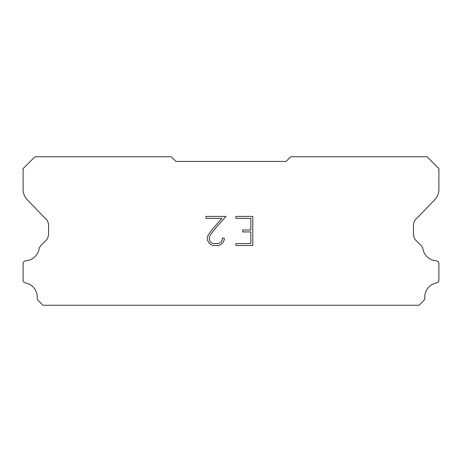 <?xml version="1.0" encoding="UTF-8"?>
<svg xmlns="http://www.w3.org/2000/svg" width="462" height="462" viewBox="0 0 462 462"><rect width="100%" height="100%" fill="white"/><g stroke="black" fill="none" stroke-linecap="round" stroke-linejoin="round"><path stroke-width="0.69" d="M250.854 243.566L250.854 231.924L242.706 231.924L242.706 229.984L250.854 229.984L250.854 218.341L235.903 218.341L235.903 216.401L252.795 216.401L252.795 245.507L235.903 245.507L235.903 243.566L250.854 243.566M224.261 238.126L224.261 239.876L222.875 242.717L221.437 244.127L218.595 245.507L213.005 245.507L210.181 244.103L208.743 242.683L207.34 239.842L207.34 236.966L208.743 234.176L212.855 228.702L221.893 218.341L205.994 218.341L205.994 216.401L226.005 216.401L214.674 229.135L210.637 234.511L209.326 237.168L209.326 239.72L210.597 242.284L213.173 243.566L218.445 243.566L221.003 242.279L222.291 239.72L222.291 238.126L224.261 238.126M176.028 161.446L285.972 161.446L290.864 156.751L427.015 156.751L438.9 168.636L438.9 189.125A14.848 14.848 0 0 1 434.759 199.711L417.608 217.556A9.898 9.898 0 0 0 413.45 224.613L413.45 233.888A9.898 9.898 0 0 0 416.349 240.893L419.848 244.132A12.913 12.913 0 0 1 422.759 248.094A14.455 14.455 0 0 0 436.371 260.799A2.968 2.968 0 0 1 438.9 263.738L438.9 280.307A2.968 2.968 0 0 1 436.815 282.854A14.455 14.455 0 0 0 424.774 297.898A2.968 2.968 0 0 1 423.908 300.352L419.011 305.249L42.989 305.249L38.092 300.352A2.968 2.968 0 0 1 37.226 297.898A14.455 14.455 0 0 0 25.185 282.854A2.968 2.968 0 0 1 23.1 280.307L23.1 263.738A2.968 2.968 0 0 1 25.629 260.799A14.455 14.455 0 0 0 39.241 248.094A12.913 12.913 0 0 1 42.152 244.132L45.651 240.893A9.898 9.898 0 0 0 48.55 233.888L48.55 224.613A9.898 9.898 0 0 0 44.392 217.556L27.241 199.711A14.848 14.848 0 0 1 23.1 189.125L23.1 168.636L34.985 156.751L171.136 156.751L176.028 161.446"/></g></svg>
